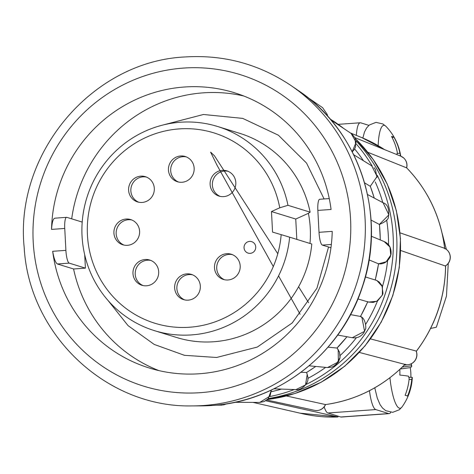 <?xml version="1.0" encoding="UTF-8"?>
<svg xmlns="http://www.w3.org/2000/svg" width="474" height="474" viewBox="0 0 474 474"><rect width="100%" height="100%" fill="white"/><g stroke="black" fill="none" stroke-linecap="round" stroke-linejoin="round"><path stroke-width="0.71" d="M357.906 298.94L368.565 302.074L376.765 301.292L382.364 295.083L382.435 286.693L376.937 280.531L365.377 276.94M337.695 335.053L352.247 337.719L364.571 331.326L361.952 317.58L360.477 316.448A151.159 146.916 -72.8 0 0 367.682 301.82M350.493 314.612L360.477 316.448C366.378 318.652 366.1 330.082 365.478 329.039L364.014 332.487C361.046 336.694 357.118 338.43 352.223 337.707M309.125 365.81L327.54 367.563L338.4 361.917L338.175 349.557L336.984 348.029L346.986 336.753M328.032 347.181L336.984 348.029M307.217 374.27L306.565 372.499C307.899 376.694 308.331 378.803 307.863 378.833C308.669 383.217 301.049 390.866 295.942 389.604L305.511 384.918L307.217 374.27M300.972 372.286L306.465 372.475M57.395 263.982L69.222 263.135L85.409 268.136L73.577 268.977L57.395 263.982C55.494 262.768 53.923 258.543 52.679 251.297A144.066 140.026 -72.8 0 0 149.357 368.031A144.066 140.026 -72.8 0 0 199.394 373.755A144.066 140.026 -72.8 0 0 332.227 231.371L319.008 232.313A12.004 2.643 85.9 0 0 322.332 245.094L330.947 247.754M289.644 237.172L311.797 244.015A106.851 103.853 107.2 0 1 213.738 341.748A106.851 103.853 107.2 0 1 176.63 337.5L154.477 330.656A106.851 103.853 -72.8 0 0 191.585 334.905A106.851 103.853 -72.8 0 0 289.644 237.172L281.165 234.648A99.647 96.85 -72.8 0 1 189.594 327.238A99.647 96.85 -72.8 0 1 87.435 234.98A99.647 96.85 -72.8 0 1 179.202 128.904A99.647 96.85 -72.8 0 1 279.761 207.796L287.973 205.313A106.851 103.853 -72.8 0 0 217.554 126.481A106.851 103.853 -72.8 0 0 180.44 122.233A106.851 103.853 -72.8 0 0 82.737 216.754A106.851 103.853 -72.8 0 0 154.477 330.656M217.554 126.481L239.702 133.324A106.851 103.853 107.2 0 1 310.126 212.156L308.396 213.318L295.746 219.041L296.813 239.388M309.984 243.452A104.41 101.483 -72.8 0 0 308.396 213.318M310.126 212.156L287.973 205.313M127.453 245.319A13.207 12.834 107.2 0 1 122.867 244.797A13.207 12.834 107.2 0 1 114.003 230.72A13.207 12.834 107.2 0 1 126.078 219.035A13.207 12.834 107.2 0 1 130.664 219.563A13.207 12.834 107.2 0 1 139.528 233.641A13.207 12.834 107.2 0 1 127.453 245.319M131.772 219.96A13.207 12.834 -72.8 0 0 128.324 219.729A13.207 12.834 -72.8 0 0 116.337 230.814A13.207 12.834 -72.8 0 0 124.01 245.088M188.172 300.155A13.207 12.834 107.2 0 1 183.586 299.627A13.207 12.834 107.2 0 1 174.722 285.549A13.207 12.834 107.2 0 1 186.797 273.871A13.207 12.834 107.2 0 1 191.383 274.393A13.207 12.834 107.2 0 1 200.247 288.47A13.207 12.834 107.2 0 1 188.172 300.155M192.491 274.796A13.207 12.834 -72.8 0 0 189.043 274.565A13.207 12.834 -72.8 0 0 177.057 285.644A13.207 12.834 -72.8 0 0 184.73 299.923M228.018 279.986A13.207 12.834 107.2 0 1 223.432 279.459A13.207 12.834 107.2 0 1 214.568 265.381A13.207 12.834 107.2 0 1 226.643 253.703A13.207 12.834 107.2 0 1 231.229 254.224A13.207 12.834 107.2 0 1 240.099 268.302A13.207 12.834 107.2 0 1 228.018 279.986M232.337 254.627A13.207 12.834 -72.8 0 0 228.889 254.396A13.207 12.834 -72.8 0 0 216.902 265.476A13.207 12.834 -72.8 0 0 224.575 279.755M223.651 196.627A13.207 12.834 107.2 0 1 219.065 196.106A13.207 12.834 107.2 0 1 210.201 182.028A13.207 12.834 107.2 0 1 222.276 170.344A13.207 12.834 107.2 0 1 226.862 170.871A13.207 12.834 107.2 0 1 235.726 184.949A13.207 12.834 107.2 0 1 223.651 196.627M227.97 171.268A13.207 12.834 -72.8 0 0 224.522 171.037A13.207 12.834 -72.8 0 0 212.536 182.123A13.207 12.834 -72.8 0 0 220.203 196.396M142.153 202.439A13.207 12.834 107.2 0 1 137.561 201.912A13.207 12.834 107.2 0 1 128.697 187.834A13.207 12.834 107.2 0 1 140.772 176.156A13.207 12.834 107.2 0 1 145.358 176.678A13.207 12.834 107.2 0 1 154.228 190.755A13.207 12.834 107.2 0 1 142.153 202.439M146.466 177.08A13.207 12.834 -72.8 0 0 143.018 176.849A13.207 12.834 -72.8 0 0 131.031 187.929A13.207 12.834 -72.8 0 0 138.704 202.208M181.998 182.271A13.207 12.834 107.2 0 1 177.412 181.743A13.207 12.834 107.2 0 1 168.543 167.666A13.207 12.834 107.2 0 1 180.618 155.987A13.207 12.834 107.2 0 1 185.204 156.509A13.207 12.834 107.2 0 1 194.073 170.587A13.207 12.834 107.2 0 1 181.998 182.271M186.312 156.912A13.207 12.834 -72.8 0 0 182.863 156.681A13.207 12.834 -72.8 0 0 170.877 167.76A13.207 12.834 -72.8 0 0 178.55 182.04M146.519 285.792A13.207 12.834 107.2 0 1 141.933 285.271A13.207 12.834 107.2 0 1 133.064 271.193A13.207 12.834 107.2 0 1 145.139 259.509A13.207 12.834 107.2 0 1 149.725 260.036A13.207 12.834 107.2 0 1 158.594 274.114A13.207 12.834 107.2 0 1 146.519 285.792M150.833 260.433A13.207 12.834 -72.8 0 0 147.39 260.202A13.207 12.834 -72.8 0 0 135.398 271.288A13.207 12.834 -72.8 0 0 143.071 285.567M248.127 253.122L248.115 253.116A6.002 5.836 -72.8 0 0 248.127 253.122A6.002 5.836 -72.8 0 0 255.693 248.044A6.002 5.836 -72.8 0 0 249.579 241.408A6.002 5.836 -72.8 0 0 248.115 253.116A6.002 5.836 -72.8 0 0 255.699 248.05A6.002 5.836 -72.8 0 0 251.67 241.651A6.002 5.836 -72.8 0 0 251.664 241.645L251.67 241.651M268.397 398.527A153.072 148.777 -72.8 0 0 396.726 237.03A153.072 148.777 -72.8 0 0 356.015 140.814M338.886 125.26A153.072 148.777 -72.8 0 0 330.011 118.915M325.597 404.541C323.896 408.126 321.094 410.129 317.183 410.561L315.394 410.52L266.809 400.009M359.304 352.437L404.92 364.399M400.631 250.479L445.293 265.973A10.007 9.77 -70.9 0 0 444.357 248.204L400.038 232.835M367.824 152.296L406.674 167.867C428.247 190.37 440.939 217.353 444.76 248.809M406.686 167.915C407.539 164.051 406.562 160.745 403.753 158.002L400.856 156.195A10.007 9.741 -68 0 1 406.55 167.926L406.692 167.903A139.285 135.38 -72.8 0 1 444.624 248.323M389.93 377.742A36.486 8.022 85.9 0 0 402.023 406.935L399.375 409.726L392.733 412.327L385.795 410.697L382.512 408.031L380.077 404.642L377.28 398.101L374.768 387.809M410.881 377.322A50.943 50.173 -64.6 0 0 410.834 373.026A50.943 50.173 -64.6 0 0 410.265 367.628A55.049 5.41 173.1 0 0 411.722 366.118A55.049 5.41 173.1 0 0 411.545 365.78A54.759 41.594 -175.3 0 0 411.071 363.89M399.831 369.436A50.943 48.609 102.4 0 1 399.837 369.631A50.943 48.609 102.4 0 1 399.843 375.064A55.049 3.721 0.9 0 1 408.529 376.208A54.759 39.917 16.1 0 1 409.157 378.613A55.049 52.531 102.4 0 1 405.104 395.304A50.943 3.442 0.9 0 1 407.551 396.057A55.049 54.22 -64.6 0 0 411.764 379.419A54.759 35.177 -9.6 0 0 412.149 377.322A55.049 3.721 0.9 0 1 412.327 377.636A55.091 55.091 0 0 1 402.023 406.935M253.009 402.39L299.995 413.15L338.075 416.954L265.701 400.767M405.205 364.21C382.915 386.66 356.365 400.115 325.567 404.571L286.409 395.974M404.79 364.53A139.285 135.38 -72.8 0 1 325.591 404.553L325.484 404.464A10.007 9.741 -77.7 0 1 315.394 410.52M416.279 351.151C417.541 354.872 416.936 358.267 414.472 361.336C411.734 364.269 408.416 365.312 404.518 364.465A10.007 9.764 -75.1 0 0 416.142 351.021L370.502 338.892M430.593 328.458L436.329 327.238L446.467 296.102L448.25 263.443M340.8 416.99L388.692 413.577A25.211 5.546 85.9 0 0 389.172 413.636L341.274 417.049A25.211 5.546 -94.1 0 1 340.8 416.99L327.848 412.99A25.211 5.546 -94.1 0 1 324.18 406.893M389.172 413.636A25.211 5.546 85.9 0 0 390.777 412.303M368.908 125.361L360.72 122.831A25.211 5.546 85.9 0 0 360.24 122.778A25.211 5.546 85.9 0 0 356.365 135.398M369.465 390.695A25.211 5.546 85.9 0 0 375.746 409.577L327.848 412.99M388.692 413.577L375.746 409.577M399.701 155.727L400.53 155.614A54.759 41.594 -175.3 0 0 399.908 153.203A55.049 54.22 -64.6 0 0 393.989 137.223A50.943 5.007 173.1 0 0 391.542 136.471A55.049 52.531 102.4 0 1 397.301 152.397A54.759 33.494 160.6 0 1 396.91 154.494A55.049 5.41 173.1 0 0 396.513 154.441M397.123 153.469L399.908 153.203M392.081 137.484L393.989 137.223M400.702 156.13A55.049 5.41 173.1 0 0 400.708 155.946A55.049 5.41 173.1 0 0 400.53 155.614M400.708 155.946A55.091 55.091 0 0 0 385.99 126.386L385.99 126.386A36.486 8.022 85.9 0 0 378.151 145.648M402.331 367.072L411.545 365.78M400.317 368.985L410.265 367.628M408.843 377.316L412.149 377.322M409.068 379.514L411.764 379.419M404.227 365.205L407.136 364.779M295.746 219.041L271.472 211.546L272.55 232.1L281.165 234.648M271.472 211.546L279.761 207.796M69.222 263.135A12.004 2.643 -94.1 0 1 65.898 250.355L64.754 228.45A12.004 2.643 -94.1 0 1 66.597 217.311A12.004 2.643 -94.1 0 1 66.822 217.335L82.203 222.087M73.577 268.977A144.066 140.026 -72.8 0 0 158.903 370.603M243.737 95.991A144.066 140.026 -72.8 0 0 71.698 218.84M85.409 268.136L84.71 254.846M319.932 199.293A12.004 2.643 85.9 0 0 319.707 199.264A12.004 2.643 85.9 0 0 317.858 210.409L319.008 232.313M317.858 210.409L331.077 209.467A144.066 140.026 -72.8 0 0 234.405 92.732A144.066 140.026 -72.8 0 0 51.536 229.392C52.016 222.152 53.171 218.413 54.996 218.182L66.597 217.311M222.419 405.11L216.02 405.163M234.826 402.302L259.746 402.42L269.913 396.14M375.218 279.844A151.159 146.916 -72.8 0 0 378.513 263.817L369.05 259.9M378.513 263.817L386.18 261.755L390.748 255.083L389.954 247.031L384.171 241.562L371.326 236.218M380.255 239.933A151.159 146.916 -72.8 0 0 379.401 224.457L371.035 220.043M379.342 224.433L388.887 214.858L383.093 202.759C387.649 204.205 389.432 208.921 388.443 216.902C388.508 219.314 385.504 221.832 379.431 224.451M374.288 198.096L370.354 186.359L364.553 182.816M370.253 186.335L377.091 176.476L371.735 165.853M352.194 151.757L356.122 142.277L351.151 133.467L330.84 119.881M212.269 405.471A172.406 167.571 -72.8 0 0 365.021 277.728A172.406 167.571 -72.8 0 0 298.264 90.504C359.434 130.984 387.068 215.214 362.634 286.178C342.021 351.992 279.648 401.555 212.305 405.471L200.84 405.892A172.406 167.571 -72.8 0 0 212.269 405.471M291.214 85.675A175.054 170.142 107.2 0 1 358.996 275.773A175.054 170.142 107.2 0 1 203.897 405.483A175.054 170.142 107.2 0 1 192.29 405.904C106.638 407.99 29.074 334.845 24.204 247.701C14.362 153.481 92.234 61.069 185.221 56.951C223.817 54.546 259.154 64.12 291.214 85.675L298.264 90.504M200.383 392.668A163.074 158.506 -72.8 0 0 350.559 219.071A163.074 158.506 -72.8 0 0 183.373 68.09A163.074 158.506 -72.8 0 0 33.204 241.693A163.074 158.506 -72.8 0 0 200.383 392.668M305.866 384.544A153.072 148.777 -72.8 0 0 393.13 235.922A153.072 148.777 -72.8 0 0 377.203 175.267M372.274 166.202A153.072 148.777 -72.8 0 0 356.199 143.883M388.544 244.791A149.067 144.89 -72.8 0 0 388.336 235.922A149.067 144.89 -72.8 0 0 386.671 220.12M382.808 202.599A149.067 144.89 -72.8 0 0 375.266 181.98M363.451 160.745A149.067 144.89 -72.8 0 0 354.641 148.954M267.46 399.469A151.668 147.42 -72.8 0 0 400.311 238.659A151.668 147.42 -72.8 0 0 355.364 138.639M343.911 128.62A151.668 147.42 -72.8 0 0 330.858 119.478M384.592 149.636A139.285 135.38 -72.8 0 0 361.958 137.685L350.381 132.945M416.308 351.234A139.285 135.38 -72.8 0 0 445.554 265.896M271.335 391.696A149.067 144.89 -72.8 0 0 281.485 389.089M307.887 378.376A149.067 144.89 -72.8 0 0 325.656 367.38M340.119 355.506A149.067 144.89 -72.8 0 0 356.389 337.707M365.679 324.334A149.067 144.89 -72.8 0 0 377.5 300.937M382.453 286.592A149.067 144.89 -72.8 0 0 387.619 260.635M269.819 396.531A153.072 148.777 -72.8 0 0 294.241 389.545M331.35 244.448L322.332 245.094M51.536 229.392L64.754 228.45M52.679 251.297L65.898 250.355M306.53 372.487A151.159 146.916 -72.8 0 0 315.725 366.438M337.05 348.046A151.159 146.916 -72.8 0 0 346.915 336.741M374.229 198.067A151.159 146.916 -72.8 0 0 370.312 186.359M107.882 300.297L128.057 325.632L154.222 344.432L184.463 355.316L216.571 357.479L257.299 347.063L292.18 322.978L316.94 288.204L328.553 247.013M324.092 198.956L306.548 163.092L278.398 135.208L242.729 118.393L203.464 114.489L161.954 125.272M330.603 119.312L344.142 128.78M355.328 138.556L373.423 159.774L387.27 184.131L396.388 210.776L400.459 238.76L399.286 267.543L392.804 295.658L381.25 322.095L365.045 345.89L344.764 366.189L321.153 382.245L295.059 393.485L267.425 399.499M444.375 248.21C447.966 249.94 449.939 252.802 450.3 256.795C450.365 260.736 448.754 263.787 445.471 265.95M384.615 149.642L361.958 137.685M337.518 416.99C325.283 417.499 312.775 416.219 300.001 413.15M445.643 265.653C445.139 297.459 435.333 326.059 416.237 351.459M400.856 156.195L354.913 137.667M446.372 249.371L442.1 233.172M338.217 124.348L360.24 122.778M362.853 138.058L364.512 131.962L366.592 127.962L369.353 124.994L375.989 122.363L382.933 123.975L385.99 126.386M411.722 366.118A55.091 55.091 0 0 0 411.296 363.777M329.264 198.582L319.707 199.264M200.84 405.892L192.29 405.904M273.901 388.822L295.954 389.61M367.498 194.512L383.051 202.724M353.699 154.737L371.77 165.87M307.507 97.324L322.646 107.699L327.303 114.501L327.575 116.154M226.803 403.795L223.455 404.968M271.329 390.055L270.097 395.76M259.752 402.42L264.19 401.537L268.166 398.782L271.389 390.025M306.565 372.505L315.785 366.443M327.54 367.557L332.025 367.072L336.036 364.838L340.012 357.621L339.508 352.176L337.073 348.07L339.437 351.963L340.107 356.697L339.894 358.261L338.258 362.278L333.696 366.361M300.107 314.25L278.552 275.898M273.308 266.56L216.896 164.993L210.604 152.142L214.39 155.715L277.782 253.75M298.59 286.758L308.651 302.762M360.501 316.561L367.842 301.648M376.48 280.318L379.123 281.971L381.955 285.508L382.974 293.323L382.554 294.804L377.654 300.842L373.168 302.424L368.565 302.074M375.254 280.021L378.608 263.728M384.112 241.539C389.213 243.814 391.512 248.074 390.997 254.325L390.226 256.861C387.388 262.039 383.472 264.356 378.489 263.811M380.326 239.957L379.467 224.445M373.998 167.678L375.402 169.461L376.978 177.472M352.176 134.243L355.127 138.094L355.63 146.739L354.303 149.506L352.247 151.864"/></g></svg>

